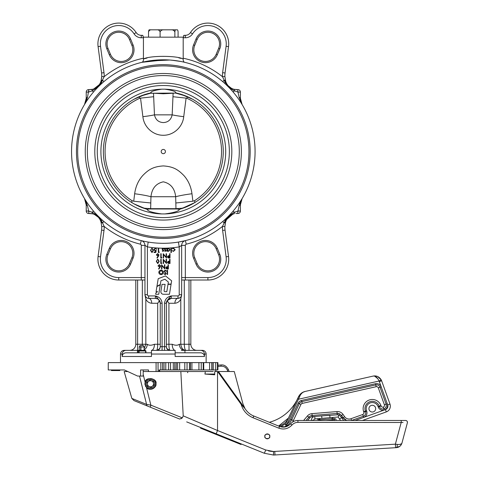 <?xml version="1.0" encoding="UTF-8"?>
<svg xmlns="http://www.w3.org/2000/svg" width="479" height="479" viewBox="0 0 479 479"><rect width="100%" height="100%" fill="white"/><g stroke="black" fill="none" stroke-linecap="round" stroke-linejoin="round"><path stroke-width="0.72" d="M94.471 212.227L97.219 215.209M97.548 215.544L101.045 218.951M181.451 245.529L179.218 246.889L178.41 242.063L185.379 240.62A4.892 4.892 0 0 0 181.661 245.368L181.661 294.699L181.092 296.669M232.07 212.323L231.159 213.329M230.842 213.676L229.118 215.502M229.106 215.514L228.645 215.987M227.968 216.664L225.944 218.616M162.722 248.212L162.74 248.206A96.656 96.656 0 0 1 147.406 246.889L148.203 242.063M146.119 241.685L145.55 241.578M144.287 241.32L143.245 241.093M142.347 240.889L141.76 240.745M141.389 240.656L141.245 240.62A4.892 4.892 0 0 1 144.957 245.368L141.287 245.368A1.221 1.221 0 0 0 140.359 244.182A95.429 95.429 0 0 1 104.165 226.441A22.633 22.633 0 0 1 103.997 230.435L100.518 256.822A18.352 18.352 0 0 0 118.714 277.569L141.287 277.569L141.287 245.368M100.35 218.304L99.62 217.61M99.59 217.58L96.501 214.448M255.073 151.556A91.758 91.758 0 0 1 163.309 243.314A91.758 91.758 0 0 1 71.551 151.556A91.758 91.758 0 0 1 163.309 59.791A91.758 91.758 0 0 1 255.073 151.556M232.153 90.884L229.405 87.902M229.076 87.561L225.579 84.154M180.942 61.504L171.733 60.18M164.944 59.809L141.94 62.318L145.646 61.51M94.555 90.788L95.465 89.777M95.782 89.429L97.979 87.118M98.656 86.442L100.68 84.496M148.191 61.049L169.853 60.025M169.925 60.031L175.859 60.653M226.274 84.801L227.004 85.502M227.034 85.531L230.124 88.657M250.176 151.556A86.867 86.867 0 0 1 163.309 238.422A86.867 86.867 0 0 1 76.448 151.556A86.867 86.867 0 0 1 163.309 64.689A86.867 86.867 0 0 1 250.176 151.556M156.166 298.435A4.892 4.892 0 0 1 157.657 298.944L155.358 298.369L148.628 298.369A3.67 3.67 0 0 1 144.957 294.699L144.957 245.368L147.406 246.889L147.406 294.699L144.957 294.699L145.311 296.262M172.033 248.876L173.5 248.152L175.218 249.745L173.464 251.391L172.033 250.661L173.494 251.008L174.835 249.781L173.494 248.535L172.033 248.876M164.399 273.635L165.237 274.18L165.866 273.641L163.998 271.276L165.219 270.12L166.524 271.054L166.159 271.27L165.219 270.557L164.381 271.282L166.249 273.623L165.195 274.623L164.052 273.898L164.399 273.635M165.069 248.2L165.093 248.188A96.656 96.656 0 0 1 163.423 248.206L163.962 248.577L163.71 248.864L163.088 248.535L162.537 249.038L163.8 250.571L163.01 251.391L162.207 250.948L163.411 250.583L162.297 249.541L162.195 248.775M156.95 349.981A3.67 3.455 180 0 0 160.255 346.539L160.255 303.237C159.291 300.339 157.663 297.902 155.358 295.92C159.399 296.824 161.645 299.261 162.088 303.237L162.088 346.694L164.537 346.694L164.537 303.237C164.98 299.261 167.219 296.824 171.266 295.92C168.961 297.902 167.327 300.339 166.369 303.237L166.345 346.694A3.67 3.622 90 0 0 169.967 350.365L156.657 350.365L156.95 349.981C157.429 348.79 157.687 346.88 157.705 344.251L157.705 303.261L159.489 300.638M181.302 350.365L202.461 350.365A3.67 3.67 0 0 1 206.132 354.035L204.461 354.035L204.461 356.484L175.152 356.484L175.152 354.035L151.466 354.035L151.466 356.484L122.163 356.484C122.42 354.221 123.702 352.993 125.995 352.813L151.466 352.813L151.466 354.035L151.466 350.365L175.158 350.365A6.119 2.964 90 0 1 172.195 344.251C175.218 345.539 177.613 345.539 179.368 344.251L180.787 344.251L180.787 298.92C179.739 301.483 177.775 302.932 174.901 303.261A4.892 3.09 90 0 1 177.99 298.369L171.266 298.369L171.266 295.92L177.99 295.92A1.221 1.221 0 0 0 179.218 294.699L179.218 246.889A96.656 96.656 0 0 1 165.626 248.182L166.267 248.577L166.015 248.864L165.393 248.535L164.842 249.038L166.105 250.571L165.315 251.391L164.513 250.948L165.722 250.583L164.602 249.541L164.501 248.775M180.14 297.675L177.99 298.369L179.098 298.201M180.918 296.914L181.254 296.381M177.99 295.92L177.99 298.369A3.67 3.67 0 0 0 181.661 294.699L179.218 294.699M145.856 297.106L146.957 297.968M180.787 298.92L181.487 295.818M166.56 301.92A4.892 4.892 0 0 0 166.369 303.261A4.892 4.892 0 0 1 171.266 298.369L167.135 300.638L166.369 303.261L167.135 300.638L168.919 303.261L168.919 344.251C168.943 346.886 169.195 348.796 169.674 349.981L169.967 350.365L175.158 350.365L175.152 352.855M147.406 294.699A1.221 1.221 0 0 0 148.628 295.92L148.628 298.369A4.892 3.09 -90 0 1 151.723 303.261C148.849 302.932 146.885 301.483 145.838 298.92L145.838 344.251L147.257 344.251C148.927 345.539 151.322 345.539 154.43 344.251L160.255 344.251M146.251 297.495L145.137 295.818L145.838 298.92M158.178 299.261L158.663 299.65A4.892 4.892 0 0 0 158.178 299.261M160.064 301.92L160.208 302.59A4.892 4.892 0 0 0 160.064 301.92L160.255 303.255A4.892 4.892 0 0 0 155.358 298.369L155.358 295.92L148.628 295.92M137.617 280.017L137.617 344.251L142.341 344.251L142.305 345.473L142.341 280.017L118.714 280.017A20.801 20.801 0 0 1 98.093 256.505A20.801 20.801 0 0 0 118.714 280.017A20.801 20.801 0 0 1 97.92 259.217A20.801 20.801 0 0 0 118.714 280.017L118.714 277.569M144.957 280.017L141.287 280.017L141.287 277.569L144.957 277.569M129.665 350.365A6.119 6.119 0 0 0 135.785 344.251A6.119 6.119 0 0 1 129.665 350.365A6.119 6.119 0 0 0 135.785 344.251L135.785 280.017M107.979 254.768A11.622 11.622 0 0 0 116.451 270.617A11.622 11.622 0 0 0 129.456 263.666L131.911 257.732A11.622 11.622 0 0 0 123.444 241.883A11.622 11.622 0 0 0 110.433 248.835L107.979 254.768L106.847 254.301L109.308 248.367A12.849 12.849 0 0 1 126.091 241.416A12.849 12.849 0 0 1 133.042 258.199L130.581 264.133A12.849 12.849 0 0 1 105.871 259.217A12.849 12.849 0 0 1 106.847 254.301M100.518 256.822L98.093 256.505A20.801 20.801 0 0 0 97.92 259.217A20.801 20.801 0 0 1 98.093 256.505L101.566 230.118A20.19 20.19 0 0 0 101.722 226.555L101.111 222.49L101.722 226.555L104.165 226.441L102.147 222.028L102.68 222.825L103.859 221.448M93.519 211.119L92.184 212.263C96.004 214.347 99.105 217.256 101.476 220.987A2.449 0.431 -20.8 0 1 100.644 220.969L101.111 222.49L100.644 220.969C99.081 217.227 96.387 214.837 92.567 213.808L88.89 213.502L90.8 213.508M86.232 205.03L84.508 198.557L86.232 204.826L86.232 211.059A2.449 2.449 0 0 0 88.872 213.502A2.449 2.449 0 0 1 86.232 211.059L88.681 211.059L88.872 213.502A11.622 11.622 0 0 1 88.89 213.502A11.622 11.622 0 0 0 88.872 213.502A11.622 11.622 0 0 1 88.89 213.502L88.705 211.059L92.184 212.263A2.449 0.82 -76.1 0 0 92.567 213.808L93.866 214.209M94.483 214.46L98.452 217.352L99.728 219.083M180.116 246.398L180.703 246.038M180.894 245.913L181.23 245.685M147.574 298.213L147.239 298.094M167.961 299.65A4.892 4.892 0 0 1 168.446 299.261M168.967 298.944A4.892 4.892 0 0 1 170.087 298.513M164.537 303.237L166.369 303.237L167.506 300.046M168.333 299.171L168.71 298.848M169.027 298.591L169.44 298.243M181.469 295.872L181.367 296.202M160.243 302.926A4.892 4.892 0 0 1 160.255 303.261A4.892 4.892 0 0 0 155.358 298.369M158.657 299.525L159.07 299.98M159.435 300.495L159.729 301.004M160.088 301.962L160.255 303.237L162.088 303.237M158.603 302.015L157.86 303.051M145.137 295.818L145.371 296.381M224.795 221.543L223.938 222.825A2.449 0.784 14.3 0 0 225.507 222.49L224.902 226.555A20.19 20.19 0 0 0 225.052 230.118L228.531 256.505A20.801 20.801 0 0 1 207.91 280.017L181.661 280.017L184.283 280.017L184.283 344.251L189.007 344.251L189.007 280.017M181.661 277.569L207.91 277.569A18.352 18.352 0 0 0 226.1 256.822L222.627 230.435A22.633 22.633 0 0 1 222.46 226.441A95.429 95.429 0 0 1 186.265 244.182A1.221 1.221 0 0 0 185.337 245.368L185.337 280.017L184.283 280.017M190.84 280.017L190.84 344.251A6.119 6.119 0 0 0 196.959 350.365A6.119 6.119 0 0 1 190.84 344.251L189.007 344.251L189.007 350.365M240.392 205.03L240.392 211.059L237.943 211.059L237.752 213.502A11.622 11.622 0 0 0 237.734 213.502L237.919 211.059A14.071 14.071 0 0 1 237.943 211.059L237.943 211.029A95.429 95.429 0 0 1 237.919 211.059L234.441 212.263C231.896 213.664 226.519 217.777 225.148 220.987L222.46 226.441L224.902 226.555L225.118 224.417M216.191 248.835A11.622 11.622 0 0 0 193.827 253.283A11.622 11.622 0 0 0 194.713 257.732L197.168 263.666A11.622 11.622 0 0 0 219.532 259.217A11.622 11.622 0 0 0 218.646 254.768L216.191 248.835L217.316 248.367L219.777 254.301A12.849 12.849 0 0 1 212.826 271.084A12.849 12.849 0 0 1 196.037 264.133L193.582 258.199A12.849 12.849 0 0 1 202.946 240.686A12.849 12.849 0 0 1 217.316 248.367M237.752 213.502A11.622 11.622 0 0 0 237.734 213.502A11.622 11.622 0 0 1 237.752 213.502A2.449 2.449 0 0 0 240.392 211.059A2.449 2.449 0 0 1 237.752 213.502A11.622 11.622 0 0 0 237.734 213.502L235.83 213.508M225.986 220.951L226.549 219.693M226.627 219.55L232.728 214.221M233.105 211.119L234.441 212.263A2.449 0.82 76.1 0 1 234.057 213.808C230.237 214.837 227.543 217.227 225.98 220.969L225.687 221.837A2.449 0.623 16.2 0 1 224.477 222.028M185.379 240.62L186.265 244.182M140.359 244.182L141.245 240.62A4.892 4.892 0 0 1 144.957 245.368M160.255 346.539L162.088 346.694L162.088 350.365L164.537 350.365L164.537 346.694L166.345 346.694M122.163 356.484L122.163 354.035L120.492 354.035C120.708 351.808 121.929 350.586 124.163 350.365L125.995 350.365C123.702 350.544 122.426 351.766 122.163 354.035L122.235 353.31M138.275 352.813L138.275 350.975L138.712 350.365L125.995 350.365M158.723 350.365L173.404 350.365M201.366 350.436L202.072 350.634M204.461 354.035C204.204 351.772 202.922 350.55 200.629 350.365M120.492 354.035L120.492 362.603M206.132 354.035L206.132 362.603M201.36 352.879L200.629 352.813C202.922 352.993 204.198 354.215 204.461 356.484L204.389 355.753M204.162 355.053L203.797 354.412M203.312 353.855L202.072 353.083M175.152 353.807L175.152 352.813L200.629 352.813M122.462 352.604L122.828 351.963M123.313 351.412L124.354 350.718M124.552 353.083L123.899 353.406M175.152 352.813L175.152 350.365M151.466 350.365A6.119 2.964 90 0 0 154.43 344.251M144.131 349.808A6.119 5.353 90 0 0 147.257 344.251M144.131 348.742L145.838 344.251L142.341 344.251M184.72 350.365A6.119 5.353 90 0 1 179.368 344.251M180.787 344.251C181.361 348.221 183.098 350.263 185.996 350.365C185.044 350.263 184.475 348.221 184.283 344.251L180.787 344.251M169.674 349.981A3.67 3.455 0 0 1 166.369 346.539M156.657 350.365A3.67 3.622 90 0 0 160.279 346.694M167.566 270.228L167.566 274.509L167.183 274.509L167.183 270.228L167.566 270.228M163.339 272.353C163.225 273.725 162.483 274.485 161.118 274.623C159.723 274.509 158.962 273.76 158.836 272.371C158.962 270.994 159.705 270.246 161.082 270.12C162.453 270.24 163.207 270.982 163.339 272.353M161.1 274.18L162.956 272.353L161.1 270.557L159.22 272.371L161.1 274.18M168.363 264.725L168.363 269.006L166.548 268.941L165.728 267.857L166.584 266.773L167.979 266.701L167.979 264.725L168.363 264.725M167.979 268.569L167.979 267.138L166.111 267.857L167.979 268.569M164.465 264.725L164.848 264.725L164.848 269.006L161.938 265.635L161.938 269.006L161.555 269.006L161.555 264.725L164.465 268.084L164.465 264.725M160.142 267.162L158.866 269.114L158.567 268.881L159.699 267.15L157.986 265.923L159.327 264.612L160.621 265.917L160.142 267.162M159.339 266.755L160.237 265.905L159.303 265.055L158.369 265.905L159.339 266.755M170.009 259.217L170.009 263.498L168.195 263.438L167.375 262.354L168.231 261.265L169.626 261.193L169.626 259.217L170.009 259.217M169.626 263.061L169.626 261.636L167.758 262.348L169.626 263.061M166.111 259.217L166.494 259.217L166.494 263.498L163.584 260.133L163.584 263.498L163.201 263.498L163.201 259.217L166.111 262.582L166.111 259.217M161.83 263.061L161.579 263.498L160.788 263.498L160.788 259.217L161.172 259.217L161.172 263.061L161.83 263.061M157.765 259.109L159.196 261.36L157.765 263.612L156.286 261.36L157.765 259.109M158.812 261.36L157.753 259.546L156.831 260.283L156.669 261.36L157.753 263.169L158.812 261.36M170.009 253.714L170.009 257.995L168.195 257.93L167.375 256.846L168.231 255.762L169.626 255.69L169.626 253.714L170.009 253.714M169.626 257.558L169.626 256.127L167.758 256.846L169.626 257.558M166.111 253.714L166.494 253.714L166.494 257.995L163.584 254.624L163.584 257.995L163.201 257.995L163.201 253.714L166.111 257.073L166.111 253.714M161.83 257.558L161.579 257.995L160.788 257.995L160.788 253.714L161.172 253.714L161.172 257.558L161.83 257.558M158.495 256.151L157.22 258.103L156.92 257.87L158.052 256.139L156.34 254.912L157.675 253.601L158.974 254.906L158.495 256.151M157.693 255.744L158.591 254.894L157.657 254.044L156.723 254.894L157.693 255.744M171.32 248.206L171.32 252.601L170.937 252.601L170.937 248.206L171.32 248.206M167.255 251.337L166.872 251.337L166.872 248.206L167.255 248.206L167.255 248.751L168.536 248.152L170.165 249.781L168.524 251.391L167.255 250.757L167.255 251.337M168.518 251.008L169.782 249.775L168.518 248.535L167.255 249.763L168.518 251.008M164.459 249.056L165.375 248.152L166.267 248.577M162.153 249.056L163.07 248.152L163.962 248.577M159.351 252.05L159.1 252.487L158.309 252.487L158.309 248.206L158.693 248.206L158.693 252.05L159.351 252.05M155.783 252.487L154.028 252.487L154.028 252.05L155.483 252.05L155.711 250.924L155.208 251.008L153.861 249.607L155.358 248.098L156.663 249.308L155.334 248.535L154.244 249.625L155.28 250.565L156.22 250.349L155.783 252.487M151.993 248.098L153.424 250.349L151.993 252.601L150.514 250.349L151.993 248.098M153.041 250.349L151.975 248.535L151.059 249.272L150.897 250.349L151.975 252.158L153.041 250.349M240.374 201.988L239.159 205.695L242.117 198.557L240.392 204.826L241.392 199.977M228.842 216.322L227.381 217.861M240.392 211.029L237.943 211.029L239.159 205.695A2.449 1 0 0 0 240.392 204.826M223.938 222.825L222.765 221.448M85.172 199.839L87.465 205.695L88.681 211.059A14.071 14.071 0 0 1 88.705 211.059A95.429 95.429 0 0 1 88.681 211.029L86.232 211.029M101.752 219.598A3.67 0.982 -47.9 0 1 101.476 220.987L101.811 221.508M99.279 217.903L98.842 217.406M183.547 35.829L184.002 35.326L185.349 35.326L184.002 35.326L183.194 37.769L183.223 37.158L143.401 37.158L143.431 37.769L141.275 37.769A8.562 8.562 0 0 1 134.096 33.877A18.352 18.352 0 0 0 100.518 46.283L103.997 72.67A22.633 22.633 0 0 1 104.165 76.664L101.476 82.119C100.105 85.328 94.728 89.441 92.184 90.848L88.705 92.046L88.89 89.609L92.567 89.304C96.387 88.268 99.081 85.879 100.644 82.137L100.075 83.412M90.818 89.597L92.567 89.304A2.449 0.82 -103.9 0 0 92.184 90.848L93.519 91.986M86.25 101.117L87.465 97.411L84.508 104.548L86.232 98.279L86.232 92.046A2.449 2.449 0 0 1 88.872 89.609A11.622 11.622 0 0 1 88.872 89.609A11.622 11.622 0 0 0 88.89 89.609A11.622 11.622 0 0 1 88.872 89.609L87.465 97.411A2.449 1 180 0 0 86.232 98.279L85.232 103.135M233.105 91.986L234.441 90.848C230.621 88.759 227.519 85.849 225.148 82.119L222.46 76.664A22.633 22.633 0 0 1 222.627 72.67L226.1 46.283A18.352 18.352 0 0 0 192.528 33.877A8.562 8.562 0 0 1 185.349 37.769L183.194 37.769L183.194 58.216A95.429 95.429 0 0 1 222.46 76.664L224.902 76.55L225.687 81.268L224.902 76.55A20.19 20.19 0 0 1 225.052 72.988L222.627 72.67M237.734 89.609A11.622 11.622 0 0 0 237.752 89.609A11.622 11.622 0 0 1 237.734 89.609L237.919 92.046L234.441 90.848A2.449 0.82 103.9 0 0 234.057 89.304L237.734 89.609L235.824 89.597M241.452 103.266L242.117 104.548L240.392 98.279L242.117 104.548L239.159 97.411L237.943 92.046A14.071 14.071 0 0 1 237.919 92.046A95.429 95.429 0 0 1 237.943 92.082L240.392 92.082L240.392 98.081M101.829 81.568L102.68 80.28L103.859 81.664M222.765 81.664L223.938 80.28L224.795 81.568M102.68 80.28A2.449 0.784 -165.7 0 0 101.111 80.616L101.722 76.55L104.165 76.664A95.429 95.429 0 0 1 143.431 58.216L143.466 59.001C143.484 60.905 142.976 62.013 141.94 62.318M144.862 58.606L143.466 59.001C149.466 55.48 177.164 55.486 183.158 59.001L183.194 58.216M143.431 58.216L143.431 37.769L142.85 35.458M217.316 54.738A12.849 12.849 0 0 1 192.606 49.822A12.849 12.849 0 0 1 193.582 44.906L196.037 38.973A12.849 12.849 0 0 1 212.826 32.021A12.849 12.849 0 0 1 219.777 48.804L217.316 54.738L216.191 54.271L218.646 48.337A11.622 11.622 0 0 0 210.173 32.488A11.622 11.622 0 0 0 197.168 39.44L194.713 45.373A11.622 11.622 0 0 0 203.18 61.222A11.622 11.622 0 0 0 216.191 54.271A11.622 11.622 0 0 1 193.827 49.822M97.92 43.888A20.801 20.801 0 0 0 98.093 46.607A20.801 20.801 0 0 1 136.15 32.542A6.119 6.119 0 0 0 141.275 35.326L142.622 35.326L143.401 37.158M129.456 39.44A11.622 11.622 0 0 0 107.092 43.888A11.622 11.622 0 0 1 129.456 39.44A11.622 11.622 0 0 0 107.092 43.888A11.622 11.622 0 0 0 107.979 48.337L110.433 54.271A11.622 11.622 0 0 0 132.797 49.822A11.622 11.622 0 0 0 131.911 45.373L129.456 39.44L130.581 38.973L133.042 44.906A12.849 12.849 0 0 1 126.091 61.689A12.849 12.849 0 0 1 109.308 54.738L106.847 48.804A12.849 12.849 0 0 1 116.211 31.291A12.849 12.849 0 0 1 130.581 38.973M181.098 58.426L179.954 58.133M179.565 58.043L178.853 57.875M147.029 58.049L146.694 58.133M146.67 58.139L144.933 58.582M141.275 37.769L141.275 35.326A6.119 6.119 0 0 1 136.15 32.542A6.119 6.119 0 0 0 141.275 35.326L142.622 35.326M101.518 78.628L101.722 76.55A20.19 20.19 0 0 0 101.566 72.988L98.093 46.607L100.518 46.283M99.991 83.562L99.722 84.029M99.339 84.627L93.896 88.884M101.752 83.508A3.67 0.982 -132.1 0 0 101.476 82.119A2.449 0.431 -159.2 0 0 100.644 82.137L100.937 81.268A2.449 0.623 -163.8 0 1 102.147 81.077M224.873 83.508A3.67 0.982 132.1 0 1 225.148 82.119A2.449 0.431 159.2 0 1 225.98 82.137L225.687 81.268L225.98 82.137C227.543 85.879 230.237 88.268 234.057 89.304L232.74 88.89M232.141 88.645L231.483 88.334M231.471 88.322L228.172 85.753M228.166 85.747L226.896 84.029M237.752 89.609A2.449 2.449 0 0 1 240.392 92.046L237.943 92.046L237.752 89.609A2.449 2.449 0 0 1 240.392 92.046L240.392 92.082M226.1 46.283L228.531 46.607A20.801 20.801 0 0 0 190.474 32.542A20.801 20.801 0 0 1 228.531 46.607A20.801 20.801 0 0 0 228.705 43.888A20.801 20.801 0 0 1 228.531 46.607L225.052 72.988M184.684 62.318C183.649 62.013 183.14 60.905 183.158 59.001M227.345 85.202L227.782 85.699M97.782 86.783L99.243 85.244M142.083 62.276L142.856 61.671M101.111 222.49A2.449 0.784 -14.3 0 0 102.68 222.825M100.937 221.837A2.449 0.623 -16.2 0 0 102.147 222.028M86.232 204.826A2.449 1 0 0 0 87.465 205.695M88.872 89.609A2.449 2.449 0 0 0 86.232 92.046L88.681 92.046A14.071 14.071 0 0 0 88.705 92.046A95.429 95.429 0 0 0 88.681 92.082L86.232 92.082M190.474 32.542A6.119 6.119 0 0 1 185.349 35.326A6.119 6.119 0 0 0 190.474 32.542A20.801 20.801 0 0 1 228.705 43.888A20.801 20.801 0 0 0 190.474 32.542A6.119 6.119 0 0 1 185.349 35.326A6.119 6.119 0 0 0 190.474 32.542L192.528 33.877M225.507 80.616A2.449 0.784 165.7 0 0 223.938 80.28M225.687 81.268A2.449 0.623 163.8 0 0 224.477 81.077M240.392 98.279A2.449 1 180 0 0 239.159 97.411M224.873 219.598A3.67 0.982 47.9 0 0 225.148 220.987A2.449 0.431 20.8 0 0 225.98 220.969M207.91 277.569L207.91 280.017A20.801 20.801 0 0 0 228.531 256.505A20.801 20.801 0 0 1 207.91 280.017A20.801 20.801 0 0 0 228.531 256.505L226.1 256.822M109.308 54.738L110.433 54.271A11.622 11.622 0 0 0 132.797 49.822A11.622 11.622 0 0 1 110.433 54.271A11.622 11.622 0 0 0 132.797 49.822A11.622 11.622 0 0 0 131.911 45.373L133.042 44.906M196.037 38.973L197.168 39.44A11.622 11.622 0 0 1 219.532 43.888A11.622 11.622 0 0 0 197.168 39.44A11.622 11.622 0 0 1 219.532 43.888A11.622 11.622 0 0 1 218.646 48.337L219.777 48.804M151.615 29.818L149.394 29.818C148.993 29.692 148.706 30.387 148.538 31.895C149.155 30.381 150.184 29.692 151.615 29.818L157.016 29.818C158.453 29.692 159.477 30.387 160.094 31.895C160.884 30.381 162.195 29.692 164.034 29.818L170.931 29.818C172.769 29.692 174.087 30.387 174.871 31.895C175.039 30.381 175.326 29.692 175.727 29.818L177.23 29.818C177.631 29.692 177.919 30.387 178.086 31.895L178.086 37.158M174.871 31.895L174.871 37.158M148.538 31.895L148.538 37.158M160.094 31.895L160.094 37.158M170.931 29.818L175.727 29.818M157.016 29.818L164.034 29.818M163.309 65.91A85.645 85.645 0 0 1 248.954 151.556A85.645 85.645 0 0 1 163.309 237.195A85.645 85.645 0 0 1 77.67 151.556A85.645 85.645 0 0 1 163.309 65.91A85.645 85.645 0 0 1 248.954 151.556A85.645 85.645 0 0 1 163.309 237.195A85.645 85.645 0 0 1 77.67 151.556A85.645 85.645 0 0 1 163.309 65.91M163.309 83.041A68.515 68.515 0 0 1 231.824 151.556A68.515 68.515 0 0 1 163.309 220.065A68.515 68.515 0 0 1 94.8 151.556A68.515 68.515 0 0 1 163.309 83.041M177.469 209L149.155 209L176.535 208.928L179.457 209.401C178.835 211.191 173.991 212.706 164.926 213.927L161.698 213.927C152.639 212.706 147.795 211.197 147.161 209.401L145.76 208.88A59.947 59.947 0 0 1 134.066 203.886L131.881 202.605L131.881 200.581L133.731 201.234L134.647 193.756C135.641 186.535 138.347 180.451 142.778 175.506C148.4 169.77 153.076 166.578 163.315 165.926C173.655 166.596 178.188 169.764 183.876 175.542C188.307 180.505 191.001 186.576 191.971 193.756L192.893 201.234L194.743 200.581A58.234 58.234 0 0 0 187.097 98.399L186.091 98.135L183.732 116.684C182.715 127.001 173.596 135.419 163.309 135.264C153.035 135.419 143.904 127.007 142.886 116.684L140.533 98.135L139.527 98.399A58.234 58.234 0 0 0 131.881 200.581M153.508 93.243L154.46 114.852C155.555 119.726 158.507 122.301 163.309 122.576C168.099 122.349 171.051 119.768 172.165 114.852L173.117 93.243L175.895 92.938C176.152 91.591 172.446 90.333 164.764 89.172L161.86 89.172C154.184 90.333 150.472 91.585 150.729 92.938L152.771 93.237L150.592 93.219L143.071 95.381L134.066 99.219A59.947 59.947 0 0 1 150.729 92.938M164.411 89.16L162.213 89.16M173.129 93.249L152.771 93.237L175.356 93.076A59.707 59.707 0 0 1 183.553 95.381L192.558 99.219A59.947 59.947 0 0 1 192.558 203.886L192.558 203.886A59.947 59.947 0 0 1 180.864 208.874L180.906 208.61A59.707 59.707 0 0 0 183.553 207.724L194.743 202.605L194.743 200.581M175.895 92.938A59.947 59.947 0 0 1 192.558 99.219M161.195 151.556A2.114 2.114 0 0 1 163.309 149.436A2.114 2.114 0 0 1 165.429 151.556A2.114 2.114 0 0 1 163.309 153.669A2.114 2.114 0 0 1 161.195 151.556M183.732 116.684A18.352 1.946 6.4 0 1 172.165 114.852L154.46 114.852A18.352 1.946 -6.4 0 1 142.886 116.684M172.787 93.243L163.309 93.764L153.831 93.243M186.091 98.135L173.105 96.734M153.519 96.734L140.533 98.135M134.647 193.756A24.471 3.179 -173.3 0 1 150.951 196.719L150.645 208.676L175.979 208.676L182.08 208.233M163.309 181.828C156.022 183.433 151.903 188.397 150.951 196.719L175.673 196.719C174.733 188.415 170.614 183.451 163.309 181.828M175.973 208.928A4.281 3.281 -90 0 0 175.979 208.676L175.673 196.719A24.471 3.179 173.3 0 1 191.971 193.756M175.979 202.964L192.893 201.234M133.731 201.234L150.645 202.964M176.044 93.219L183.553 95.381M144.526 208.227L150.645 208.676A4.281 3.281 -90 0 0 150.651 208.928M145.76 208.88L145.718 208.61A59.707 59.707 0 0 1 143.071 207.724L134.066 203.886A59.947 59.947 0 0 1 134.066 99.219M143.071 95.381A59.707 59.707 0 0 1 151.274 93.076L150.592 93.219M179.457 209.401L180.864 208.874M149.155 209L147.161 209.401M165.489 275.922L158.208 278.688L156.962 286.268L160.339 284.472L160.938 280.754L164.896 279.245L168.374 282.017L168.045 284.071L171.111 284.065L171.638 280.808L165.489 275.922M155.645 294.286L158.729 294.286L160.297 284.783L156.914 286.562L156.076 291.657L157.591 291.657L155.867 292.938L155.645 294.286M169.464 294.25L171.063 284.34L167.997 284.346L166.824 291.657L164.878 291.663A0.862 0.862 0 0 1 164.099 290.663L165.117 284.364L162.028 284.37L160.896 291.376A2.521 2.521 0 0 0 163.393 294.262L169.464 294.25M212.88 432.471L212.646 433.034L206.766 430.663L200.917 428.298L201.144 427.729M208.682 431.435L208.916 430.866M220.4 435.507L220.172 436.076L219.795 435.926L212.987 433.172L213.221 432.609M269.755 436.375C270.623 439.279 263.989 439.279 264.857 436.375C263.989 433.471 270.623 433.471 269.755 436.375M285.472 426.867L279.544 426.418C283.73 427.903 287.406 427.029 290.567 423.801C292.699 421.562 295.154 420.454 297.92 420.472L405.611 420.472A1.838 1.838 0 0 1 407.384 422.783L401.935 443.129C401.019 445.841 399.175 447.35 396.396 447.655L273.521 455.05L264.354 453.266L186.672 421.885M143.185 374.374L145.161 382.296L144.957 383.769A5.508 5.508 0 0 1 145.161 382.296C145.101 376.44 157.591 378.147 155.968 383.769A5.508 5.508 0 0 1 146.478 387.559L150.867 405.144L150.334 407.198L147.61 406.102L179.703 419.065L150.334 407.198M145.826 386.733A5.508 5.508 0 0 1 145.353 385.805M145.059 384.805A5.508 5.508 0 0 1 144.957 383.769L146.478 387.559C148.724 391.349 156.956 388.062 155.968 383.769M403.025 422.508L297.92 422.37C295.543 422.418 293.549 423.316 291.945 425.077C288.232 428.849 283.867 429.885 278.856 428.184L253.062 417.76C247.02 415.137 243.051 410.677 241.153 404.366L217.616 371.53L218.382 371.53L245.044 408.677A0.611 0.581 -32 0 1 245.068 408.713L245.056 408.695C247.451 412.269 250.349 414.694 253.75 415.994L253.732 415.988M401.222 420.472L401.222 422.37L395.379 444.165L397.265 444.404C399.893 444.668 401.45 444.243 401.935 443.129L401.186 444.829M205.365 371.53L204.934 374.051L214.7 374.782L214.7 371.53L217.616 371.53M131.833 398.414L146.598 404.384A2.449 1.832 112 0 0 147.61 406.102L133.994 400.6L131.833 398.414L124.163 371.53L127.522 371.53M143.185 371.53L148.472 371.53L148.472 369.944L140.592 369.944L140.592 376.057L137.563 376.057L124.384 369.944L108.254 369.944L108.254 362.603L158.058 362.603L158.058 371.53L148.472 371.53M242.901 403.731L244.979 408.569L242.901 403.731L234.273 371.53L218.382 371.53M139.527 376.057L146.598 404.384L150.867 405.144L182.349 417.862L183.218 415.844L217.232 430.387M404.51 420.472L400.743 420.472L404.51 420.472M216.167 433.794L217.538 430.519L265.731 449.991L264.354 453.266L273.521 455.05L273.521 451.505L395.379 444.165L395.6 447.703L399.869 446.302M183.218 415.844L180.834 371.53M288.466 425.597L288.166 425.783M253.062 417.76L253.75 415.994L279.544 426.418L278.856 428.184M214.7 374.051L204.934 374.051M218.43 371.53L244.955 408.527L241.153 404.366L241.65 403.989M401.462 443.799L399.773 444.416M399.893 446.284L401.168 444.853M396.396 447.655A3.67 1.078 -93.5 0 0 397.265 444.404M182.349 417.862L179.703 419.065M181.224 418.694L181.571 418.46M188.199 371.53A1.221 0.557 -90 0 0 187.642 372.716M217.861 435.142L218.089 434.573M209.083 431.597L209.317 431.028M200.917 428.298L200.521 428.136L200.749 427.567M210.305 432.088L210.532 431.525M209.119 431.609L209.347 431.046M200.952 428.31L201.18 427.741M202.162 428.801L202.389 428.232M234.303 441.123L234.069 441.692L229.824 439.979L226.393 438.59L226.621 438.022M226.393 438.59L220.484 436.201L220.711 435.633M229.549 439.866L229.782 439.297M227.297 438.956L227.525 438.387M231.836 440.788L232.064 440.219M230.824 440.381L231.052 439.812M241.494 444.033L240.967 444.476L241.194 443.907M240.967 444.476L235.991 442.47L236.225 441.901M235.991 442.47L234.955 442.051L235.183 441.482M234.955 442.051L234.89 441.363L234.662 441.931M303.608 420.472L307.392 416.006A6.73 6.73 0 0 1 311.967 413.646L336.976 411.575A6.73 6.73 0 0 1 343.06 414.449L344.605 416.676A5.508 5.508 0 0 0 350.987 418.718L362.711 414.515A1.838 1.838 0 0 0 363.818 412.168L363.669 411.748A9.179 9.179 0 0 1 370.363 399.684A9.179 9.179 0 0 1 380.943 405.551L381.092 405.97A1.838 1.838 0 0 0 383.32 407.12L383.901 408.862A3.67 3.67 0 0 0 386.116 404.168L380.039 387.242A3.67 3.67 0 0 0 375.776 384.9L301.824 401.618A3.67 3.67 0 0 0 299.309 403.629L291.699 419.76A18.352 18.352 0 0 1 287.604 425.358L285.933 426.741A18.352 18.352 0 0 0 287.604 425.358A18.352 18.352 0 0 1 285.933 426.741L287.436 425.49M325.948 418.083L321.894 418.353L329.983 417.682L329.78 415.239L321.696 415.91L338.102 414.754M364.992 409.258A7.341 7.341 0 0 0 365.399 411.132A7.341 7.341 0 0 1 370.752 401.474A7.341 7.341 0 0 1 379.218 406.174L379.368 406.593A3.67 3.67 0 0 0 383.901 408.862L384.284 410.024A4.892 4.892 0 0 1 378.218 407.006L378.063 406.587A6.119 6.119 0 0 0 370.243 402.893A6.119 6.119 0 0 0 366.549 410.719L366.698 411.132A4.892 4.892 0 0 1 363.747 417.395L384.314 410.012A4.892 4.892 0 0 1 384.284 410.024M375.662 408.371A3.365 3.365 0 0 0 372.027 405.3A3.365 3.365 0 0 0 368.956 408.928A3.365 3.365 0 0 0 372.584 412.006A3.365 3.365 0 0 0 375.662 408.371M351.598 420.448L351.538 420.472A7.341 7.341 0 0 0 351.604 420.448A7.341 7.341 0 0 1 351.538 420.472L363.333 416.239A3.67 3.67 0 0 0 365.549 411.545L365.399 411.132L366.549 410.719M285.646 423.987L298.465 396.822C300.022 393.876 302.255 392.085 305.159 391.451L373.093 376.099C376.488 375.428 379.2 376.692 381.242 379.901A7.341 7.341 0 0 1 381.625 380.781L389.984 404.078A6.119 6.119 0 0 1 386.29 411.904L362.411 420.472M340.707 420.472A12.232 12.232 0 0 1 339.545 419.041L338.132 417.005L329.983 417.682M227.836 371.53L227.363 370.213L228.513 369.794C226.639 366.213 224.13 364.597 220.999 364.956C224.13 364.597 226.639 366.213 228.513 369.794L229.136 371.53M288.448 418.053A14.681 14.681 0 0 1 278.64 426.053L288.448 418.053M217.909 365.214L220.999 364.956L221.094 366.184L217.891 366.447M314.966 418.921L314.763 416.485L321.696 415.91L321.894 418.353L314.966 418.921A1.221 1.221 0 0 0 313.847 420.203A2.449 2.449 0 0 1 313.847 420.472M304.207 391.72L303.566 391.96M303.111 392.163L302.201 392.654M301.345 393.241L300.471 394.007M303.405 392.109L305.159 391.451C302.566 392.044 300.674 393.876 299.483 396.953L286.771 424.466A17.13 17.13 0 0 0 290.591 419.239L298.207 403.108A4.892 4.892 0 0 1 301.554 400.42L375.506 383.709A4.892 4.892 0 0 1 381.194 386.828L379.32 381.607A4.892 4.892 0 0 0 379.069 381.021L381.242 379.901L377.638 376.524M377.584 376.5L376.302 376.093M375.326 375.943L374.853 375.919M374.219 375.937L373.093 376.099C375.428 375.746 377.416 377.386 379.069 381.021L298.704 399.187L297.597 398.66M296.908 400.121A44.044 44.044 0 0 1 269.336 422.292M285.831 423.598L280.55 426.759M307.392 416.006L308.787 417.191L306.009 420.472L308.787 417.191A4.892 4.892 0 0 1 312.122 415.479L337.126 413.407L339.617 413.856L341.551 415.497L343.096 417.718L346.718 420.472A7.341 7.341 0 0 1 343.096 417.718A7.341 7.341 0 0 0 346.718 420.472L344.778 419.448M339.024 413.622A4.892 4.892 0 0 0 338.108 413.425M337.354 413.389A4.892 4.892 0 0 0 337.126 413.407L337.228 414.622L338.946 415.281L338.132 417.005M337.773 413.395L337.126 413.407L336.976 411.575M383.901 408.862A3.67 3.67 0 0 1 379.368 406.593L378.218 407.006M300.495 394.864L301.159 393.96M301.86 393.217L302.465 392.714M374.662 376.159L377.871 378.745M343.06 414.449L340.545 416.191L338.946 415.281L339.617 413.856L339.036 413.628M343.706 420.472L341.557 417.646L339.545 419.041M287.604 425.358A1.221 1.221 0 0 1 285.664 423.945L287.604 425.358M298.465 396.822A1.221 0.323 25.3 0 1 299.483 396.953M319.307 418.76A0.976 0.934 85.3 0 1 317.439 418.718M269.749 436.513A2.449 2.449 0 0 1 267.168 438.818A2.449 2.449 0 0 1 264.863 436.237A2.449 2.449 0 0 1 267.444 433.932A2.449 2.449 0 0 1 269.749 436.513M215.682 369.944L215.682 362.603L217.909 362.603L217.909 369.944L198.923 369.944L198.923 362.603L191.923 362.603L191.923 369.944M203.222 369.944L203.222 362.603L201.24 362.603L201.24 369.944M144.257 350.365L144.993 350.365L145.592 350.975L139.144 350.975L139.581 350.365L144.257 350.365M138.275 350.975L137.431 350.975L137.431 352.813M139.144 352.813L139.144 350.975M213.233 371.53L158.058 371.53M198.923 369.944L184.792 369.944L184.792 362.603L179.649 362.603L179.649 369.944M184.792 369.944L168.56 369.944L168.56 362.603L165.782 362.603L165.782 369.944M168.56 369.944L159.687 369.944L159.687 371.53M143.155 376.057L140.592 376.057M173.302 369.944L173.302 362.603L174.805 362.603L174.805 369.944M189.546 369.944L189.546 362.603L191.923 362.603M209.568 369.944L209.568 362.603L211.718 362.603L211.718 369.944M190.426 369.944L190.504 362.603M145.903 352.813L145.933 350.975L144.993 350.365M145.592 352.813L145.592 350.975M145.359 369.944L143.185 369.944L143.185 376.057M124.384 369.944L123.289 369.944M173.302 362.603L170.542 362.603L170.542 369.944M189.546 362.603L187.049 362.603L187.049 369.944M212.987 369.944L212.987 362.603L211.718 362.603M138.712 350.365L139.581 350.365M160.842 369.944L160.842 362.603L158.058 362.603M160.842 362.603L162.609 362.603L162.609 369.944M164.016 369.944L164.016 362.603L162.609 362.603M164.016 362.603L165.782 362.603M168.56 362.603L170.542 362.603M174.955 369.944L174.805 362.603M174.955 362.603L176.248 362.603L176.248 369.944M177.589 369.944L177.589 362.603L176.248 362.603M177.589 362.603L179.649 362.603M184.792 362.603L187.049 362.603M198.923 362.603L201.24 362.603M203.222 362.603L209.568 362.603M212.987 362.603L215.682 362.603M159.064 371.53L159.064 369.944L159.687 369.944M116.265 370.554L119.804 370.554L119.804 370.189L116.265 370.189M118.762 370.554L118.786 369.944M119.81 370.554L119.804 370.189M116.84 370.554L116.678 369.944M111.182 369.944L111.445 370.554L116.361 370.554L116.696 369.944M116.128 370.554L116.205 369.944M116.361 370.189L115.331 370.189L115.331 370.554L115.092 369.944L113.116 369.944M113.325 370.554L113.008 369.944M113.289 370.554L113.032 369.944M113.23 370.554L113.23 370.189L112.05 370.189L112.314 369.944M112.05 370.554L112.05 370.189L111.445 370.189M111.631 370.554L111.409 369.944M152.34 378.919A5.197 5.197 0 0 1 155.316 385.643A5.197 5.197 0 0 1 148.592 388.619A5.197 5.197 0 0 1 145.616 381.889A5.197 5.197 0 0 1 152.34 378.919M147.442 384.236A3.06 3.06 0 0 0 152.382 386.152A3.06 3.06 0 0 0 151.568 380.913A3.06 3.06 0 0 0 147.442 384.236M153.759 385.044L151.011 387.26L147.718 385.984L147.173 382.493L149.921 380.278L153.214 381.553L153.759 385.044M140.604 350.365L140.85 346.515L140.91 346.94L144.131 346.94L143.868 346.515M140.91 346.94L140.91 350.365M139.239 350.365L139.239 346.94L140.604 346.94M139.239 346.94L140.084 345.473L143.281 345.473L144.131 346.94L144.125 350.365L144.131 346.94M140.85 350.365L140.85 346.515M177.99 298.369A3.67 3.67 0 0 0 181.661 294.699M144.957 294.699A3.67 3.67 0 0 0 148.628 298.369M174.901 303.261L168.919 303.261M166.369 344.251L172.195 344.251M166.369 303.261A4.892 4.892 0 0 1 171.266 298.369M157.705 303.261L151.723 303.261M129.456 263.666L130.581 264.133M133.042 258.199L131.911 257.732A11.622 11.622 0 0 0 123.444 241.883A11.622 11.622 0 0 0 110.433 248.835L109.308 248.367M103.997 230.435L101.566 230.118A20.19 20.19 0 0 0 101.722 226.555M224.902 226.555A20.19 20.19 0 0 0 225.052 230.118L222.627 230.435M194.713 257.732L193.582 258.199M196.037 264.133L197.168 263.666A11.622 11.622 0 0 0 219.532 259.217A11.622 11.622 0 0 0 218.646 254.768L219.777 254.301M135.785 344.251L137.617 344.251L137.617 350.365M184.942 352.813L184.942 350.365M196.959 350.365A6.119 6.119 0 0 1 190.84 344.251M185.337 245.368L181.661 245.368M194.713 45.373L193.582 44.906A12.849 12.849 0 0 0 192.606 49.822M134.096 33.877L136.15 32.542A6.119 6.119 0 0 0 141.275 35.326M107.979 48.337L106.847 48.804M101.722 76.55A20.19 20.19 0 0 0 101.566 72.988L103.997 72.67M185.349 35.326L185.349 37.769M163.309 73.497A78.059 78.059 0 0 1 241.368 151.556A78.059 78.059 0 0 1 163.309 229.609A78.059 78.059 0 0 1 85.256 151.556A78.059 78.059 0 0 1 163.309 73.497M163.309 227.531A75.975 75.975 0 0 1 87.334 151.556A75.975 75.975 0 0 1 163.309 75.574A75.975 75.975 0 0 1 239.29 151.556A75.975 75.975 0 0 1 163.309 227.531M163.309 85.507A66.042 66.042 0 0 1 229.357 151.556A66.042 66.042 0 0 1 163.309 217.598A66.042 66.042 0 0 1 97.267 151.556A66.042 66.042 0 0 1 163.309 85.507M164.764 89.172A62.396 62.396 0 0 1 225.711 151.472A62.396 62.396 0 0 1 164.926 213.927M161.698 213.927A62.396 62.396 0 0 1 100.913 151.472A62.396 62.396 0 0 1 161.86 89.172M187.097 96.896L187.097 98.399M139.527 98.399L139.527 96.896M206.766 430.663L207 430.094M219.795 435.926L220.023 435.357M407.336 422.783A1.838 1.82 -90 0 0 405.581 420.472M265.731 449.991L273.521 451.505M217.538 430.519L217.538 371.53M273.431 451.505L272.82 451.493M272.802 451.493L272.449 451.481M272.401 451.475L270.144 451.23M270.102 451.224L269.006 451.008M268.964 451.002L268.348 450.853M275 455.008L274.778 451.469M290.567 423.801L291.945 425.077M297.92 420.472L297.92 422.37M219.352 435.746L219.58 435.177M216.352 434.531L216.58 433.968M213.85 433.519L214.077 432.956M213.389 433.333L213.616 432.771M213.101 433.22L213.329 432.651M223.579 437.453L223.813 436.884M221.418 436.579L221.645 436.01M227.094 438.872L227.321 438.309M231.71 440.74L231.938 440.171M229.824 439.979L230.058 439.411M238.758 443.584L238.985 443.015M238.183 443.35L238.41 442.788M236.087 442.506L236.315 441.937M234.908 442.027L235.135 441.464M325.936 420.472L332.24 419.951L332.139 418.73L319.942 419.742C320.229 419.418 319.792 419.041 318.625 418.622M363.818 412.168L366.698 411.132M363.669 411.748L365.399 411.132M378.314 387.858L381.194 386.828L387.266 403.755A4.892 4.892 0 0 1 384.314 410.012L385.463 409.599A3.67 3.67 0 0 0 387.679 404.905L387.266 403.755L384.386 404.785L378.314 387.858A1.838 1.838 0 0 0 376.183 386.691L302.225 403.408A1.838 1.838 0 0 0 300.974 404.414L293.358 420.544A20.19 20.19 0 0 1 292.555 422.077M383.32 407.12A1.838 1.838 0 0 0 384.386 404.785M387.679 404.905L389.984 404.078M362.711 414.515L363.747 417.395L355.161 420.472M385.463 409.599L386.29 411.904M380.943 405.551L378.063 406.587M311.967 413.646L312.224 416.694L314.763 416.485A3.67 3.67 0 0 0 311.404 420.322L313.847 420.203M312.224 416.694A3.67 3.67 0 0 0 309.721 417.981L307.614 420.472M309.632 420.472L311.416 420.472M215.766 369.944L215.897 371.53M284.364 427.058L286.382 425.627M227.363 370.213C226.172 367.477 224.082 366.13 221.094 366.184M344.605 416.676L342.054 418.448M350.987 418.718L351.616 420.472M290.591 419.239L293.358 420.544M298.207 403.108L300.974 404.414M301.554 400.42L302.225 403.408M375.506 383.709L376.183 386.691M381.092 405.97L379.368 406.593M340.545 416.191L341.557 417.646L342.563 416.946M379.32 381.607L381.625 380.781M308.787 417.191L309.721 417.981M352.49 420.131L352.61 420.472M156.082 371.53L156.082 362.603M217.454 362.603L217.454 369.944M117.313 370.554L117.127 369.944M148.945 387.703A4.221 4.221 0 0 0 154.4 385.29A4.221 4.221 0 0 0 151.987 379.829A4.221 4.221 0 0 0 146.526 382.242A4.221 4.221 0 0 0 148.945 387.703M84.813 104.003L85.172 103.266M241.452 199.839L241.811 199.102M401.168 444.859L401.833 443.47M332.24 419.951L332.169 420.472M332.139 418.73C331.779 418.496 332.157 418.053 333.258 417.407M320.008 420.472L319.942 419.742M339.617 413.856L340.156 414.155M318.17 419.598L319.954 419.844M332.21 420.334L333.971 420.472M334.689 420.616L334.318 419.999L334.617 419.293L330.055 420.472M332.157 418.377L335.228 418.742L335.953 419.155L336.126 420.472M145.323 350.365L145.933 350.975L145.933 352.813M138.042 350.365L137.431 350.975M203.725 369.944L203.725 362.603M213.167 369.944L213.167 362.603M217.909 369.944L217.909 362.603"/></g></svg>
